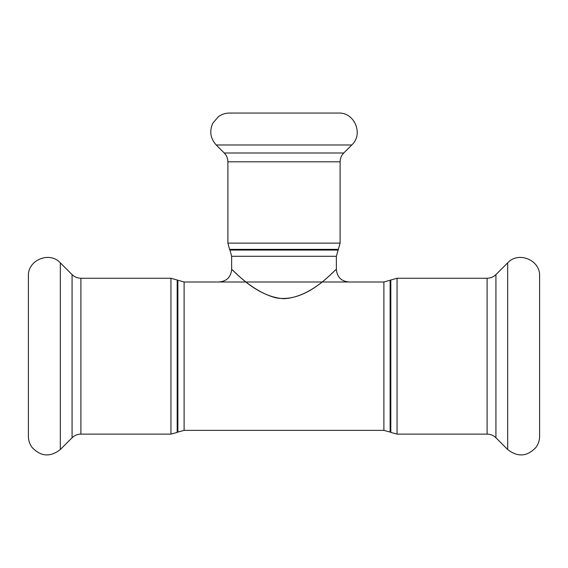 <?xml version="1.0" encoding="UTF-8"?>
<svg xmlns="http://www.w3.org/2000/svg" width="568" height="568" viewBox="0 0 568 568"><rect width="100%" height="100%" fill="white"/><g stroke="black" fill="none" stroke-linecap="round" stroke-linejoin="round"><path stroke-width="0.85" d="M284 298.697C313.025 297.114 335.894 268.167 336.363 269.53C336.071 267.613 308.019 303.738 275.828 297.817C250.921 291.206 231.985 268.7 231.63 269.53C232.092 268.16 254.975 297.107 284 298.697M60.329 262.849L60.329 449.522C50.261 457.382 40.839 456.672 32.056 447.406C29.65 444.091 28.435 440.392 28.4 436.295L28.4 276.076C27.534 260.066 49.615 250.921 60.329 262.849L72.079 274.607C74.536 276.992 77.475 278.206 80.897 278.256L170.947 278.256L184.11 281.998L383.89 281.998L397.053 278.256L487.103 278.256L487.103 434.115C490.525 434.165 493.464 435.379 495.921 437.765L507.671 449.522C517.739 457.382 527.161 456.672 535.943 447.406C538.35 444.091 539.564 440.392 539.6 436.295L539.6 276.076C540.466 260.066 518.385 250.921 507.671 262.849L507.671 449.522M351.777 144.982L216.223 144.982C210.38 138.457 209.244 131.194 212.822 123.199L218.339 116.71C221.655 114.303 225.354 113.089 229.451 113.053L338.549 113.053C354.56 112.187 363.705 134.268 351.777 144.982L343.761 152.998C341.375 155.447 340.161 158.387 340.104 161.809L340.104 243.132L336.37 256.296L336.37 269.53C337.108 277.092 341.261 281.252 348.83 281.998M487.103 278.256C490.525 278.206 493.464 276.992 495.921 274.607L507.671 262.849M338.038 250.062L229.962 250.062L231.63 256.296L336.37 256.296M383.89 281.998L383.89 430.374L390.124 432.042L390.124 280.329M177.876 280.329L177.876 432.042L184.11 430.374L184.11 281.998M229.962 250.062L229.564 249.373L338.436 249.373M340.104 243.132L227.896 243.132L229.564 249.373M340.104 161.809L227.896 161.809L227.896 243.132M390.812 279.932L390.812 432.44L397.053 434.115L397.053 278.256M177.876 432.042L177.188 432.44L177.188 279.932M170.947 278.256L170.947 434.115L177.188 432.44M80.897 278.256L80.897 434.115L170.947 434.115M343.761 152.998L224.239 152.998L216.223 144.982M495.921 274.607L495.921 437.765M72.079 274.607L72.079 437.765L60.329 449.522M231.63 256.296L231.63 269.53C230.892 277.092 226.739 281.252 219.163 281.998M184.11 430.374L383.89 430.374M390.124 432.042L390.812 432.44M397.053 434.115L487.103 434.115M227.896 161.809C227.839 158.387 226.625 155.447 224.239 152.998M80.897 434.115C77.475 434.165 74.536 435.379 72.079 437.765"/></g></svg>
